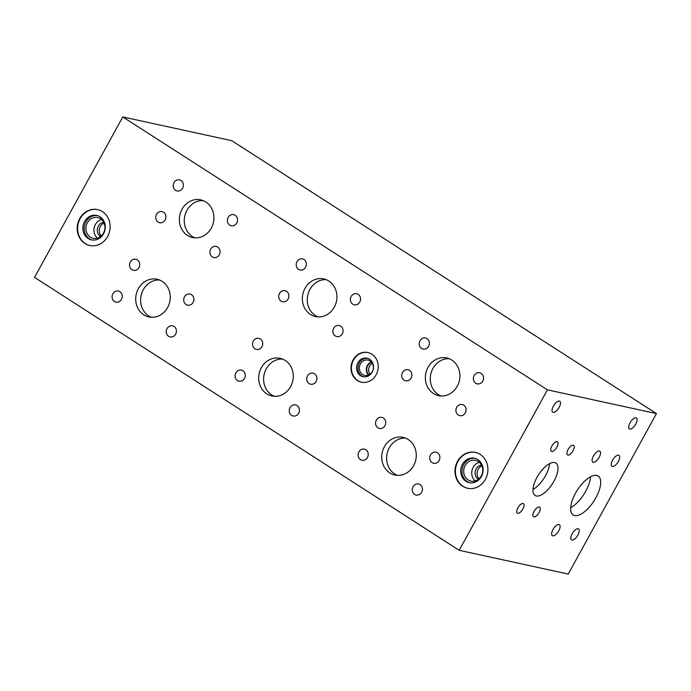 <?xml version="1.0" encoding="UTF-8"?>
<svg xmlns="http://www.w3.org/2000/svg" width="691" height="691" viewBox="0 0 691 691"><rect width="100%" height="100%" fill="white"/><g stroke="black" fill="none" stroke-linecap="round" stroke-linejoin="round"><path stroke-width="1.04" d="M210.677 249.218A5.675 5.062 102.3 0 1 216.197 246.445A5.675 5.062 102.3 0 1 219.928 253.061A5.675 5.062 102.3 0 1 213.778 257.527A5.675 5.062 102.3 0 1 210.677 249.218M228.142 217.44A5.675 5.062 102.3 0 1 233.662 214.668A5.675 5.062 102.3 0 1 237.402 221.293A5.675 5.062 102.3 0 1 231.243 225.758A5.675 5.062 102.3 0 1 228.142 217.44M173.977 182.631A5.675 5.062 102.3 0 1 179.496 179.859A5.675 5.062 102.3 0 1 183.227 186.475A5.675 5.062 102.3 0 1 177.077 190.949A5.675 5.062 102.3 0 1 173.977 182.631M156.503 214.409A5.675 5.062 102.3 0 1 162.022 211.627A5.675 5.062 102.3 0 1 165.762 218.252A5.675 5.062 102.3 0 1 159.612 222.718A5.675 5.062 102.3 0 1 156.503 214.409M203.154 200.606A19.27 17.189 -77.7 0 0 186.907 210.358A19.27 17.189 -77.7 0 0 195.035 237.859M181.992 209.287A19.27 17.189 102.3 0 1 200.736 199.863A19.27 17.189 102.3 0 1 213.433 222.355A19.27 17.189 102.3 0 1 192.53 237.523A19.27 17.189 102.3 0 1 181.992 209.287M167.023 328.622A5.675 5.062 102.3 0 1 172.543 325.85A5.675 5.062 102.3 0 1 176.274 332.475A5.675 5.062 102.3 0 1 170.124 336.94A5.675 5.062 102.3 0 1 167.023 328.622M184.488 296.854A5.675 5.062 102.3 0 1 190.008 294.072A5.675 5.062 102.3 0 1 193.748 300.697A5.675 5.062 102.3 0 1 187.589 305.163A5.675 5.062 102.3 0 1 184.488 296.854M130.323 262.036A5.675 5.062 102.3 0 1 135.842 259.263A5.675 5.062 102.3 0 1 139.573 265.888A5.675 5.062 102.3 0 1 133.423 270.354A5.675 5.062 102.3 0 1 130.323 262.036M112.849 293.813A5.675 5.062 102.3 0 1 118.368 291.041A5.675 5.062 102.3 0 1 122.108 297.657A5.675 5.062 102.3 0 1 115.958 302.122A5.675 5.062 102.3 0 1 112.849 293.813M159.5 280.01A19.27 17.189 -77.7 0 0 143.253 289.762A19.27 17.189 -77.7 0 0 151.381 317.264M138.338 288.691A19.27 17.189 102.3 0 1 157.082 279.268A19.27 17.189 102.3 0 1 169.779 301.76A19.27 17.189 102.3 0 1 148.876 316.927A19.27 17.189 102.3 0 1 138.338 288.691M333.684 328.268A5.675 5.062 102.3 0 1 339.203 325.496A5.675 5.062 102.3 0 1 342.935 332.112A5.675 5.062 102.3 0 1 336.785 336.577A5.675 5.062 102.3 0 1 333.684 328.268M351.149 296.491A5.675 5.062 102.3 0 1 356.668 293.718A5.675 5.062 102.3 0 1 360.4 300.343A5.675 5.062 102.3 0 1 354.25 304.809A5.675 5.062 102.3 0 1 351.149 296.491M296.983 261.682A5.675 5.062 102.3 0 1 302.503 258.909A5.675 5.062 102.3 0 1 306.234 265.525A5.675 5.062 102.3 0 1 300.084 269.991A5.675 5.062 102.3 0 1 296.983 261.682M279.51 293.45A5.675 5.062 102.3 0 1 285.029 290.678A5.675 5.062 102.3 0 1 288.769 297.303A5.675 5.062 102.3 0 1 282.619 301.768A5.675 5.062 102.3 0 1 279.51 293.45M326.161 279.648A19.27 17.189 -77.7 0 0 309.913 289.408A19.27 17.189 -77.7 0 0 318.041 316.91M304.999 288.337A19.27 17.189 102.3 0 1 323.742 278.914A19.27 17.189 102.3 0 1 336.439 301.406A19.27 17.189 102.3 0 1 315.537 316.573A19.27 17.189 102.3 0 1 304.999 288.337M290.03 407.673A5.675 5.062 102.3 0 1 295.549 404.9A5.675 5.062 102.3 0 1 299.281 411.516A5.675 5.062 102.3 0 1 293.131 415.991A5.675 5.062 102.3 0 1 290.03 407.673M307.495 375.895A5.675 5.062 102.3 0 1 313.014 373.123A5.675 5.062 102.3 0 1 316.746 379.748A5.675 5.062 102.3 0 1 310.596 384.213A5.675 5.062 102.3 0 1 307.495 375.895M253.329 341.086A5.675 5.062 102.3 0 1 258.84 338.314A5.675 5.062 102.3 0 1 262.58 344.939A5.675 5.062 102.3 0 1 256.43 349.404A5.675 5.062 102.3 0 1 253.329 341.086M235.856 372.864A5.675 5.062 102.3 0 1 241.375 370.091A5.675 5.062 102.3 0 1 245.115 376.707A5.675 5.062 102.3 0 1 238.956 381.173A5.675 5.062 102.3 0 1 235.856 372.864M282.507 359.061A19.27 17.189 -77.7 0 0 266.26 368.813A19.27 17.189 -77.7 0 0 274.387 396.314M261.345 367.742A19.27 17.189 102.3 0 1 280.088 358.318A19.27 17.189 102.3 0 1 292.785 380.81A19.27 17.189 102.3 0 1 271.883 395.978A19.27 17.189 102.3 0 1 261.345 367.742M104.091 223.081A7.705 6.875 -77.7 0 0 100.316 226.51A7.705 6.875 -77.7 0 0 101.283 235.951M103.685 222.234A7.705 6.875 -77.7 0 0 98.347 226.087A7.705 6.875 -77.7 0 0 100.566 236.555M101.482 219.462A10.624 9.475 -77.7 0 0 95.393 224.497A10.624 9.475 -77.7 0 0 97.405 238.162M87.351 222.744A10.624 9.475 -77.7 0 0 93.164 238.317A10.624 9.475 -77.7 0 0 104.678 229.948A10.624 9.475 -77.7 0 0 97.681 217.553A10.624 9.475 -77.7 0 0 87.351 222.744M97.414 215.592A12.507 11.151 -77.7 0 0 85.926 221.828A12.507 11.151 -77.7 0 0 92.102 239.984M84.587 221.535A12.507 11.151 -77.7 0 0 91.428 239.863A12.507 11.151 -77.7 0 0 104.98 230.017A12.507 11.151 -77.7 0 0 96.749 215.428A12.507 11.151 -77.7 0 0 84.587 221.535M97.785 209.658A18.363 16.377 -77.7 0 0 80.139 218.676A18.363 16.377 -77.7 0 0 89.968 245.538M79.715 218.581A18.363 16.377 102.3 0 1 97.578 209.606A18.363 16.377 102.3 0 1 109.67 231.036A18.363 16.377 102.3 0 1 89.752 245.495A18.363 16.377 102.3 0 1 79.715 218.581M481.886 465.872A7.705 6.875 -77.7 0 0 478.12 469.31A7.705 6.875 -77.7 0 0 479.088 478.751M481.489 465.026A7.705 6.875 -77.7 0 0 476.151 468.878A7.705 6.875 -77.7 0 0 478.362 479.347M479.286 462.253A10.624 9.475 -77.7 0 0 473.197 467.297A10.624 9.475 -77.7 0 0 475.209 480.953M465.155 465.544A10.624 9.475 -77.7 0 0 470.96 481.109A10.624 9.475 -77.7 0 0 482.482 472.748A10.624 9.475 -77.7 0 0 475.486 460.353A10.624 9.475 -77.7 0 0 465.155 465.544M475.218 458.392A12.507 11.151 -77.7 0 0 463.721 464.62A12.507 11.151 -77.7 0 0 469.897 482.776M462.391 464.335A12.507 11.151 -77.7 0 0 469.224 482.655A12.507 11.151 -77.7 0 0 482.784 472.808A12.507 11.151 -77.7 0 0 474.553 458.219A12.507 11.151 -77.7 0 0 462.391 464.335M475.589 452.45A18.363 16.377 -77.7 0 0 457.934 461.467A18.363 16.377 -77.7 0 0 467.772 488.33M457.511 461.381A18.363 16.377 102.3 0 1 475.373 452.406A18.363 16.377 102.3 0 1 487.466 473.827A18.363 16.377 102.3 0 1 467.557 488.287A18.363 16.377 102.3 0 1 457.511 461.381M629.803 429.085A6.504 2.79 -57.3 0 1 629.389 428.912A6.504 2.79 -57.3 0 1 630.563 421.933A6.504 2.79 -57.3 0 1 636.428 417.969A6.504 2.79 -57.3 0 1 635.53 424.516A6.504 2.79 -57.3 0 1 629.803 429.085M553.163 412.389A6.504 2.79 -57.3 0 1 552.748 412.216A6.504 2.79 -57.3 0 1 553.923 405.228A6.504 2.79 -57.3 0 1 559.788 401.264A6.504 2.79 -57.3 0 1 558.889 407.811A6.504 2.79 -57.3 0 1 553.163 412.389M372.285 363.241A7.463 6.66 -77.7 0 0 369.659 366.049A7.463 6.66 -77.7 0 0 369.875 374.289M371.577 362.248A7.463 6.66 -77.7 0 0 367.75 365.634A7.463 6.66 -77.7 0 0 368.813 374.902M371.274 361.92A7.834 6.988 -77.7 0 0 367.379 365.435A7.834 6.988 -77.7 0 0 368.415 375.075M360.408 363.915A7.834 6.988 -77.7 0 0 364.693 375.394A7.834 6.988 -77.7 0 0 373.183 369.227A7.834 6.988 -77.7 0 0 368.027 360.089A7.834 6.988 -77.7 0 0 360.408 363.915M367.698 358.379A9.467 8.439 -77.7 0 0 359.165 363.12A9.467 8.439 -77.7 0 0 363.682 376.811M357.834 362.827A9.467 8.439 -77.7 0 0 363.008 376.699A9.467 8.439 -77.7 0 0 373.278 369.244A9.467 8.439 -77.7 0 0 367.042 358.197A9.467 8.439 -77.7 0 0 357.834 362.827M368.044 352.565A15.185 13.544 -77.7 0 0 353.49 360.037A15.185 13.544 -77.7 0 0 361.583 382.235M353.066 359.942A15.185 13.544 102.3 0 1 367.837 352.522A15.185 13.544 102.3 0 1 377.839 370.238A15.185 13.544 102.3 0 1 361.367 382.192A15.185 13.544 102.3 0 1 353.066 359.942M456.691 407.319A5.675 5.062 102.3 0 1 462.201 404.546A5.675 5.062 102.3 0 1 465.941 411.162A5.675 5.062 102.3 0 1 459.791 415.628A5.675 5.062 102.3 0 1 456.691 407.319M474.156 375.541A5.675 5.062 102.3 0 1 479.675 372.769A5.675 5.062 102.3 0 1 483.406 379.394A5.675 5.062 102.3 0 1 477.256 383.859A5.675 5.062 102.3 0 1 474.156 375.541M419.981 340.732A5.675 5.062 102.3 0 1 425.501 337.959A5.675 5.062 102.3 0 1 429.241 344.576A5.675 5.062 102.3 0 1 423.091 349.041A5.675 5.062 102.3 0 1 419.981 340.732M402.516 372.501A5.675 5.062 102.3 0 1 408.036 369.728A5.675 5.062 102.3 0 1 411.776 376.353A5.675 5.062 102.3 0 1 405.617 380.819A5.675 5.062 102.3 0 1 402.516 372.501M449.167 358.698A19.27 17.189 -77.7 0 0 432.92 368.45A19.27 17.189 -77.7 0 0 441.048 395.96M428.005 367.379A19.27 17.189 102.3 0 1 446.749 357.964A19.27 17.189 102.3 0 1 459.437 380.456A19.27 17.189 102.3 0 1 438.543 395.623A19.27 17.189 102.3 0 1 428.005 367.379M413.037 486.723A5.675 5.062 102.3 0 1 418.547 483.95A5.675 5.062 102.3 0 1 422.287 490.567A5.675 5.062 102.3 0 1 416.137 495.032A5.675 5.062 102.3 0 1 413.037 486.723M430.502 454.954A5.675 5.062 102.3 0 1 436.021 452.182A5.675 5.062 102.3 0 1 439.761 458.807A5.675 5.062 102.3 0 1 433.603 463.272A5.675 5.062 102.3 0 1 430.502 454.954M376.327 420.145A5.675 5.062 102.3 0 1 381.847 417.373A5.675 5.062 102.3 0 1 385.587 423.989A5.675 5.062 102.3 0 1 379.428 428.455A5.675 5.062 102.3 0 1 376.327 420.145M358.862 451.905A5.675 5.062 102.3 0 1 364.382 449.133A5.675 5.062 102.3 0 1 368.113 455.758A5.675 5.062 102.3 0 1 361.963 460.223A5.675 5.062 102.3 0 1 358.862 451.905M405.513 438.111A19.27 17.189 -77.7 0 0 389.266 447.863A19.27 17.189 -77.7 0 0 397.394 475.365M384.351 446.792A19.27 17.189 102.3 0 1 403.095 437.368A19.27 17.189 102.3 0 1 415.783 459.861A19.27 17.189 102.3 0 1 394.889 475.028A19.27 17.189 102.3 0 1 384.351 446.792M567.872 455.032A5.675 2.436 -57.3 0 1 567.51 454.885A5.675 2.436 -57.3 0 1 568.529 448.796A5.675 2.436 -57.3 0 1 573.642 445.341A5.675 2.436 -57.3 0 1 572.865 451.042A5.675 2.436 -57.3 0 1 567.872 455.032M551.686 451.499A5.675 2.436 -57.3 0 1 551.323 451.353A5.675 2.436 -57.3 0 1 552.342 445.263A5.675 2.436 -57.3 0 1 557.464 441.808A5.675 2.436 -57.3 0 1 556.678 447.509A5.675 2.436 -57.3 0 1 551.686 451.499M517.689 513.335A5.675 2.436 -57.3 0 1 517.326 513.188A5.675 2.436 -57.3 0 1 518.345 507.099A5.675 2.436 -57.3 0 1 523.467 503.644A5.675 2.436 -57.3 0 1 522.681 509.353A5.675 2.436 -57.3 0 1 517.689 513.335M533.875 516.868A5.675 2.436 -57.3 0 1 533.512 516.721A5.675 2.436 -57.3 0 1 534.532 510.632A5.675 2.436 -57.3 0 1 539.645 507.177A5.675 2.436 -57.3 0 1 538.868 512.886A5.675 2.436 -57.3 0 1 533.875 516.868M532.977 489.427A19.27 8.275 122.7 0 0 549.535 463.67M536.294 495.983A19.27 8.275 -57.3 0 1 535.067 495.473A19.27 8.275 -57.3 0 1 538.522 474.795A19.27 8.275 -57.3 0 1 555.901 463.048A19.27 8.275 -57.3 0 1 553.249 482.439A19.27 8.275 -57.3 0 1 536.294 495.983M571.932 540.017A6.504 2.79 -57.3 0 1 571.517 539.844A6.504 2.79 -57.3 0 1 572.692 532.865A6.504 2.79 -57.3 0 1 578.557 528.9A6.504 2.79 -57.3 0 1 577.659 535.439A6.504 2.79 -57.3 0 1 571.932 540.017M612.373 466.468A6.504 2.79 -57.3 0 1 611.958 466.295A6.504 2.79 -57.3 0 1 613.124 459.308A6.504 2.79 -57.3 0 1 618.989 455.352A6.504 2.79 -57.3 0 1 618.091 461.89A6.504 2.79 -57.3 0 1 612.373 466.468M593.206 462.288A6.504 2.79 -57.3 0 1 592.792 462.124A6.504 2.79 -57.3 0 1 593.966 455.136A6.504 2.79 -57.3 0 1 599.831 451.171A6.504 2.79 -57.3 0 1 598.933 457.718A6.504 2.79 -57.3 0 1 593.206 462.288M552.774 535.836A6.504 2.79 -57.3 0 1 552.359 535.672A6.504 2.79 -57.3 0 1 553.526 528.684A6.504 2.79 -57.3 0 1 559.399 524.719A6.504 2.79 -57.3 0 1 558.501 531.267A6.504 2.79 -57.3 0 1 552.774 535.836M570.671 507.704A23.123 9.924 122.7 0 0 590.537 476.79M574.644 515.564A23.123 9.924 -57.3 0 1 573.176 514.968A23.123 9.924 -57.3 0 1 577.322 490.144A23.123 9.924 -57.3 0 1 598.181 476.056A23.123 9.924 -57.3 0 1 594.994 499.317A23.123 9.924 -57.3 0 1 574.644 515.564M459.213 550.312L568.227 574.066L656.45 413.598L547.427 389.845L459.213 550.312L34.55 277.402L122.773 116.934L231.787 140.688L656.45 413.598M547.427 389.845L122.773 116.934"/></g></svg>
